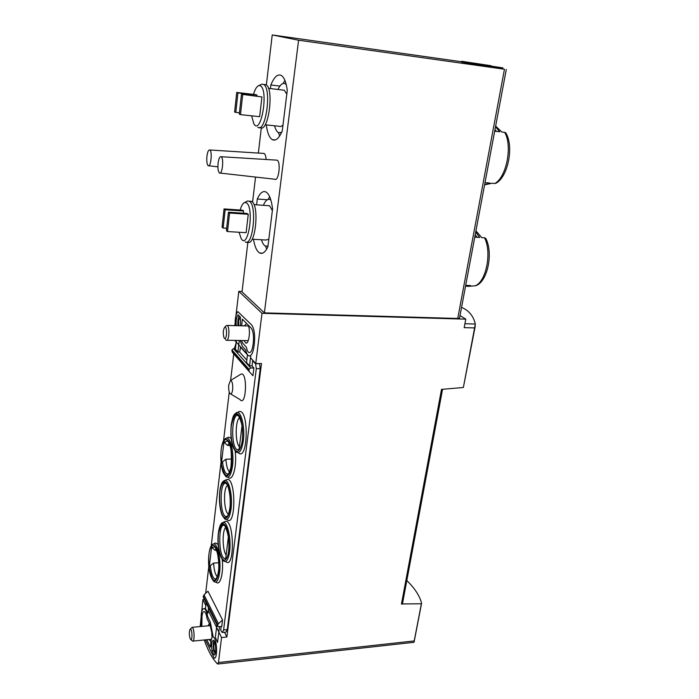 <?xml version="1.0" encoding="UTF-8"?>
<svg xmlns="http://www.w3.org/2000/svg" width="699" height="699" viewBox="0 0 699 699"><rect width="100%" height="100%" fill="white"/><g stroke="black" fill="none" stroke-linecap="round" stroke-linejoin="round"><path stroke-width="1.05" d="M402.58 603.167L403.192 603.927L421.375 603.77L421.558 603.036C419.435 595.443 414.516 587.955 406.809 580.572M217.87 664.015L413.957 642.302L421.375 603.77M463.437 387.106L475.329 324.03C473.441 316 468.854 310.443 461.558 307.359M502.747 68.703L502.904 67.89L474.333 63.565L474.193 64.334L504.46 69.236L298.587 40.219L272.234 34.95L461.646 61.765M208.197 610.376L221.566 637.523L218.455 662.521L217.468 663.91C212.575 659.017 208.162 651.031 204.239 639.961M463.227 387.508L441.506 389.378L401.453 604.093L403.192 603.927M460.012 315.546L465.796 319.155L464.18 327.648L474.761 327.91M465.796 319.155L262.003 313.301L255.747 363.515L250.557 357.818M221.566 637.523L226.878 636.99L261.496 363.567L255.747 363.515M200.185 626.557L202.885 599.585L205.812 605.526M204.396 599.454L202.885 599.585M234.794 325.638L235.091 323.095M236 315.275L238.796 291.317L262.003 313.301M242.09 291.439L238.796 291.317M209.385 623.447L208.145 625.797M209.045 639.48L210.923 641.577M246.581 323.445L244.335 325.856M244.073 340.57L245.707 342.991C248.844 344.887 250.845 330.077 248.119 325M247.018 353.921L234.724 340.404M459.558 317.966L457.731 318.464L264.379 312.872L242.037 291.867L247.883 242.16M491.082 65.933L461.733 61.294L461.593 62.054L474.237 64.125M485.123 184.719L492.035 183.252L494.857 183.505C506.513 177.231 512.743 145.575 504.634 132.329L501.786 132.006L495.643 126.1M495.504 126.851L499.715 131.779L494.682 131.211M484.617 184.728L489.99 183.068L485.01 182.622M504.634 132.329L505.77 132.836C514.106 146.274 508.138 176.401 496.22 183.138L494.857 183.505M505.77 132.836L506.137 133.492M467.631 286.407L475.311 285.777C486.242 281.592 492.07 251.955 484.486 237.782L481.698 237.608L475.94 230.853M475.731 231.998L479.68 237.477L474.761 237.153M465.517 286.293L470.558 285.568L465.691 285.358M484.486 237.782L485.718 238.307C493.38 252.54 487.858 280.727 476.447 285.489L475.311 285.777M485.718 238.307L485.997 238.857M256.848 96.043L256.952 95.108L255.729 94.653L236.743 92.443L234.611 112.023L239.416 112.932M251.64 115.833L253.807 123.758C261.103 136.724 269.159 88.371 259.976 85.662L258.866 85.619C256.821 86.274 255.021 89.201 253.484 94.391M261.942 96.951L241.478 94.26L239.285 114.094L240.473 114.627L259.635 116.689L261.942 96.951L241.478 94.26M243.357 213.221L243.61 211.019L242.474 210.207L224.056 208.922L222.064 227.175L223.138 228.04L226.677 228.258M239.041 232.26L241.242 238.743C248.224 250.172 254.523 207.62 246.432 202.806L244.702 202.492C242.929 203.129 241.417 205.646 240.159 210.041M248.25 214.305L247.079 213.475L228.451 212.199L226.415 230.67L227.516 231.552L246.109 232.688L248.25 214.305L229.569 213.029L228.451 212.199M220.106 173.072L274.759 179.224C278.648 182.002 281.173 161.801 277.11 160.176L276.192 160.115M266.092 159.494C265.865 156.157 265.209 154.147 264.117 153.448L263.296 153.387M264.379 312.872L298.587 40.219M272.234 34.95L266.354 84.972M261.321 127.847L258.35 153.072M255.537 177.065L252.575 202.212M256.603 204.816L257.293 198.997C259.976 192.968 262.85 190.617 265.917 191.954C269.194 193.903 271.413 199.565 272.575 208.949L267.883 246.843C265.271 252.199 262.571 254.261 259.775 253.038C256.865 251.422 254.759 246.843 253.457 239.294M270.426 88.572L270.854 84.998C274.165 76.907 277.652 73.727 281.313 75.431C284.222 77.309 286.214 82.316 287.272 90.433L282.221 131.132C278.962 138.419 275.668 141.259 272.33 139.66C269.368 137.808 267.359 132.889 266.293 124.911M268.154 199.407L269.622 196.646M267.341 199.748L257.293 198.997M266.703 249.071L265.559 246.17M283.13 83.469L284.921 80.411M279.906 86.091L270.854 84.998M279.67 135.99L278.499 132.679M270.897 200.141L270.137 199.626C267.717 198.595 265.454 200.491 263.357 205.305M261.47 239.766C262.492 243.173 263.803 245.279 265.402 246.1L267.988 246.022M272.365 210.687L269.665 205.882L267.839 205.628M252.138 239.224L265.935 240.028L268.827 239.207M247.009 241.994L247.577 242.029C255.292 247.254 259.722 205.672 251.789 201.495L249.735 201.207M245.244 241.898C252.907 247.123 257.319 205.497 249.429 201.321L247.533 200.989L246.537 201.522M286.214 84.465L284.711 83.504C282.379 82.919 280.133 84.911 277.966 89.472M274.576 125.785C275.511 129.402 276.787 131.683 278.42 132.635L281.662 132.399M286.808 94.173L284.327 90.232L282.641 90.031M265.131 124.789L279.224 126.274C280.439 126.912 281.706 126.414 283.016 124.772M259.705 127.471L260.229 127.524C268.25 133.588 274.48 88.677 266.004 84.728L264.091 84.5M257.826 127.279C265.803 133.343 272.007 88.38 263.575 84.43L261.854 84.151L260.71 84.71M209.796 149.979L209.787 149.97C208.459 149.726 207.498 151.919 206.895 156.567C206.537 161.382 206.965 164.431 208.18 165.715C210.836 167.874 212.566 151.22 209.796 149.979L264.1 153.439M221.164 156.733L221.146 156.725C219.731 156.445 218.7 158.699 218.062 163.496C217.677 168.468 218.132 171.631 219.434 172.994C222.282 175.292 224.126 158.088 221.164 156.733M223.138 228.04L225.139 209.735L243.61 211.019M225.139 209.735L224.056 208.922M227.516 231.552L229.569 213.029M235.773 112.539L237.922 92.888L256.952 95.108M237.922 92.888L236.743 92.443M240.473 114.627L242.684 94.723M477.268 237.319L475.198 234.812M496.631 131.429L494.936 129.857M468.732 63.347L468.863 62.578M461.733 61.294L491.126 65.732M481.646 65.689L481.786 64.902M474.333 63.565L502.904 67.89M224.519 632.28L226.878 636.99M402.545 603.377L401.453 604.093M225.891 339.941L226.301 340.256C229.123 341.951 230.015 326.416 227.14 325.454L226.092 325.786M224.335 338.176C227.07 341.147 227.385 324.703 224.536 327.42C223.077 330.225 222.885 333.606 223.968 337.573L224.335 338.176M190.949 639.611L192.557 641.14C194.907 642.154 194.374 627.65 192.059 627.326L190.006 629.406C189.045 631.975 189.106 635.094 190.189 638.746L190.355 639.078C192.837 643.071 192.242 626.767 190.006 629.406M216.533 550.183L215.091 550.279L212.374 548.042L211.71 546.129L209.184 567.719C212.33 582.966 215.449 584.381 218.534 571.948C220.22 558.833 215.563 541.646 211.71 546.129M218.735 562.73L213.571 563.097L210.294 565.709L209.184 567.719M213.571 563.097C214.043 570.139 215.301 574.727 217.354 576.858M216 548.881L215.091 550.279M229.98 445.385L227.533 445.446L224.746 442.913L224.073 440.824L221.356 463.996C224.746 478.736 228.101 479.164 231.421 465.281C233.239 451.135 228.215 434.892 224.073 440.824M231.719 459.033L225.899 459.208L222.509 461.882L221.356 463.996M225.899 459.208C226.362 465.927 227.621 470.209 229.674 472.043M229.106 443.105L227.533 445.446M239.041 450.025L242.046 425.516C238.263 410.75 234.698 410.697 231.369 425.376C229.569 439.453 234.506 455.827 239.041 450.025M239.809 417.574C235.205 419.75 234.916 442.336 239.434 446.827M225.602 559.48L228.398 536.736C224.886 521.349 221.583 520.239 218.499 533.398C216.812 546.461 221.4 563.744 225.602 559.48M225.882 527.352C222.072 529.956 222.256 549.842 226.144 555.12M240.657 346.931L239.626 352.06L237.905 352.034L239.268 340.483M237.905 352.034L235.38 349.203L236.411 340.439M259.242 363.55L255.581 363.812L252.706 360.649L252.051 365.944L249.56 365.918L246.529 362.51L247.481 354.699M250.714 356.027L249.56 365.918M221.784 526.941L223.138 523.455M224.528 521.777L225.401 521.384C234.287 518.92 234.916 569.807 225.882 561.708L225.34 561.542M238.315 411.964L239.416 411.528C249.263 409.614 247.918 462.126 238.385 452.812M214.794 543.333L215.572 542.983L218.158 544.477M222.282 559.733C223.645 573.294 220.202 585.98 216.314 582.337L215.642 582.136M227.778 437.565L228.765 437.172L231.142 438.36M235.179 451.178C237.144 465.988 232.706 482.074 228.154 477.373L227.717 477.225M223.313 485.001L224.746 481.462M226.144 479.837L227.07 479.444C236.122 477.216 236.052 528.042 227.018 519.68L226.528 519.523M240.491 374.419L241.006 374.105C247.813 371.3 246.319 407.692 239.984 399.54L230.74 394.018M252.051 365.944L253.886 367.989L252.916 375.756L249.394 371.772L248.949 370.269L249.062 369.369L250.67 367.962L253.886 367.989M234.348 348.609L236.122 342.929M205.672 593.276L208.844 566.207M211.238 545.744L220.989 462.563M223.558 440.65L229.255 392.06M230.618 380.448L233.728 353.886M217.581 626.094L203.426 597.488L203.994 594.77L207.961 591.232L222.553 620.013L221.74 626.566L217.8 626.54L217.669 625.037L218.411 623.718L222.553 620.013M255.581 363.812L256.306 368.661L223.61 629.939L222.291 632.499L221.478 631.59L220.709 630.052L221.137 626.627M239.626 352.06L246.826 360.099M240.238 346.922L247.463 354.874M249.394 371.772L232.295 352.244L231.954 349.937L233.492 348.6L235.449 348.626M206.118 602.922L205.454 608.567L207.865 613.172L208.512 607.763M219.486 626.785L217.546 642.425L215.371 637.261L216.9 624.723M259.521 363.847L260.238 368.688L227.271 629.581L225.934 632.141L222.623 632.464M228.774 384.852C228.442 388.784 228.835 391.676 229.954 393.546C231.168 394.673 232.068 393.388 232.645 389.684C232.95 383.978 232.225 380.938 230.46 380.544L228.774 384.852M201.05 626.47L201.207 614.666C201.766 610.41 202.754 608.375 204.169 608.567C205.611 609.161 206.764 611.843 207.647 616.614L210.312 622.101L213.23 637.147C216.917 637.558 217.939 659.279 214.2 658.126L205.41 639.847M201.871 626.391L201.985 616.273C202.413 613.006 203.173 611.45 204.257 611.599C205.471 612.141 206.406 614.491 207.061 618.65L209.997 624.714L211.727 632.263L212.007 637.82C211.072 639.463 210.635 642.302 210.714 646.365L210.32 647.099L206.843 639.699M213.999 640.808C213.09 643.106 212.977 646.348 213.649 650.542L212.015 650.708C211.212 644.539 211.657 641.053 213.352 640.275C215.947 640.581 216.646 655.863 214.008 654.963L212.015 650.708M213.649 650.542L215.161 653.766M235.205 325.647C234.873 318.831 235.755 314.157 237.843 311.64L251.579 324.878C254.209 328.486 255.135 334.716 254.357 343.576L254.052 346.101C252.986 353.152 251.229 356.411 248.792 355.896C247.481 355.249 246.441 353.292 245.69 350.007L242.422 346.433L240.115 340.5M236.297 325.673C235.834 320.465 236.428 316.83 238.071 314.786L240.386 317.145L240.561 325.769M241.688 325.795L242.343 319.146L251.186 328.119C253.195 330.898 253.903 335.686 253.318 342.484L253.003 345C252.19 350.426 250.836 352.943 248.958 352.541C247.83 351.964 246.983 350.19 246.406 347.202L242.798 343.288L241.443 340.527M239.067 315.808C237.94 318.412 237.599 321.715 238.027 325.708M215.458 652.656C214.191 651.328 213.676 648.611 213.894 644.522L214.715 642.267M238.84 325.734L238.621 320.623L240.098 316.857M227.49 485.386C223.06 488.155 223.802 511.703 228.416 514.281M414.175 640.939L218.455 662.521M457.731 318.464L504.46 69.236M475.329 324.03L464.922 323.751M210.294 565.709C211.369 574.823 213.256 579.253 215.956 579.008L216.244 578.851M216.314 578.781L215.956 579.008C216.847 579.27 217.747 576.142 218.673 569.641C218.927 567.439 218.988 560.589 217.372 552.953L215.371 547.658C214.296 546.601 213.3 546.732 212.374 548.042M222.509 461.882C223.54 470.252 225.401 474.315 228.101 474.053L228.486 473.861M228.59 473.765L228.101 474.053C232.059 477.312 232.584 442.659 228.582 442.065C227.227 440.65 225.952 440.929 224.746 442.913M242.003 425.866C240.439 417.023 239.215 416.831 239.329 416.648C231.229 407.412 230.128 452.436 238.508 449.466L238.962 449.239M228.363 537.042C227.158 530.506 226.135 526.897 225.296 526.242C217.634 518.116 218.132 561.594 225.681 558.335L225.751 558.291M233.492 348.6L250.67 367.962M260.238 368.688L256.306 368.661M227.271 629.581L223.61 629.939M231.858 350.802L248.949 370.269M231.954 349.937L249.062 369.369M203.208 596.763L217.572 625.797M203.287 596.037L217.669 625.037M203.994 594.77L218.411 623.718M227.07 479.444L224.746 480.431C222.902 481.567 221.994 481.244 220.255 488.103C218.796 497.644 219.294 506.382 221.732 514.324L224.694 518.929C227.656 520.799 229.779 517.443 231.072 508.863C232.819 496.124 228.94 479.112 224.746 480.431L224.029 480.702M230.111 508.435C230.819 499.706 230.102 492.07 227.961 485.508C224.973 478.597 221.024 481.794 219.722 491.773C219.049 500.178 219.731 507.649 221.766 514.184C224.641 521.279 228.713 518.675 230.111 508.435M229.962 508.199C230.653 499.715 229.962 492.288 227.883 485.91C224.973 479.182 221.129 482.284 219.862 491.991C219.206 500.178 219.87 507.448 221.854 513.8C224.65 520.694 228.599 518.16 229.962 508.199M228.765 437.172L226.424 438.116C224.475 439.383 223.628 438.614 221.662 446.198C220.194 455.582 220.604 464.153 222.92 471.912L225.847 476.587C228.931 478.553 231.159 474.988 232.531 465.901C234.244 453.232 230.574 436.954 226.424 438.116L225.655 438.387M231.57 465.499C232.286 456.657 231.561 449.081 229.403 442.764C226.389 436.211 222.413 439.907 221.102 450.077C220.421 458.596 221.102 466.006 223.156 472.306C226.057 479.068 230.154 475.949 231.57 465.499M215.572 542.983L213.335 543.997C207.865 544.504 205.856 572.979 214.034 581.655C216.629 583.254 218.481 580.249 219.591 572.647C221.295 560.179 217.345 542.511 213.335 543.997L212.723 544.25M218.673 572.201C219.337 563.883 218.665 556.352 216.664 549.606C213.868 542.372 210.163 544.748 208.94 554.193C208.311 562.223 208.949 569.589 210.853 576.291C214.147 583.455 216.76 582.092 218.673 572.201M239.416 411.528L234.689 414.009C233.606 416.237 233.37 413.834 231.203 424.878C230.478 434.245 231.046 441.558 232.889 446.801L236.026 451.991C239.381 454.167 241.819 450.392 243.348 440.667C245.131 427.674 241.365 411.362 237.005 412.48L236.148 412.777M242.343 440.265C243.103 431.1 242.335 423.349 240.037 417.006C236.839 410.488 232.618 414.603 231.229 425.175C230.504 434 231.229 441.576 233.414 447.902C236.489 454.656 240.84 451.143 242.343 440.265M225.401 521.384L223.095 522.415C217.302 522.922 215.047 551.974 223.558 561C226.38 562.765 228.407 559.602 229.622 551.502C231.404 538.711 227.324 520.938 223.095 522.415L222.422 522.686M228.669 551.057C229.368 542.45 228.66 534.744 226.537 527.937C223.566 520.676 219.652 523.376 218.359 533.162C217.686 541.463 218.359 549.003 220.386 555.766C223.234 563.193 227.271 561.096 228.669 551.057M227.341 516.063L226.887 516.334C227.07 515.871 228.302 517.356 229.91 507.85C231.552 498.238 227.953 484.328 226.93 484.32C219.268 475.975 219.206 519.418 226.887 516.334L227.245 516.15M459.54 318.089L506.294 69.463M262.527 253.187L259.775 253.038M275.257 139.949L272.33 139.66M270.749 199.669L270.137 199.626M269.421 205.742L253.99 204.624M251.535 201.338L249.176 201.172M244.702 202.492L247.533 200.989M286.057 83.871L285.332 83.775M281.4 132.941L280.683 132.862M284.327 90.232L268.451 88.336M266.004 84.728L263.575 84.43M258.866 85.619L261.854 84.151M208.783 165.785L217.905 166.834M221.146 156.725L277.084 160.167M463.402 387.281L475.285 325.926M414.079 642.093L421.549 603.482M402.519 603.517L442.537 389.378M246.529 342.999L245.707 342.991M248.503 325.961L227.14 325.454M248.241 340.64L226.887 340.273M224.772 338.456L225.401 339.137M224.536 327.42L226.161 325.708M210.373 625.588L192.059 627.326M211.395 639.244L192.915 641.105M230.46 380.544L241.006 374.105M205.462 608.453L204.169 608.567"/></g></svg>
